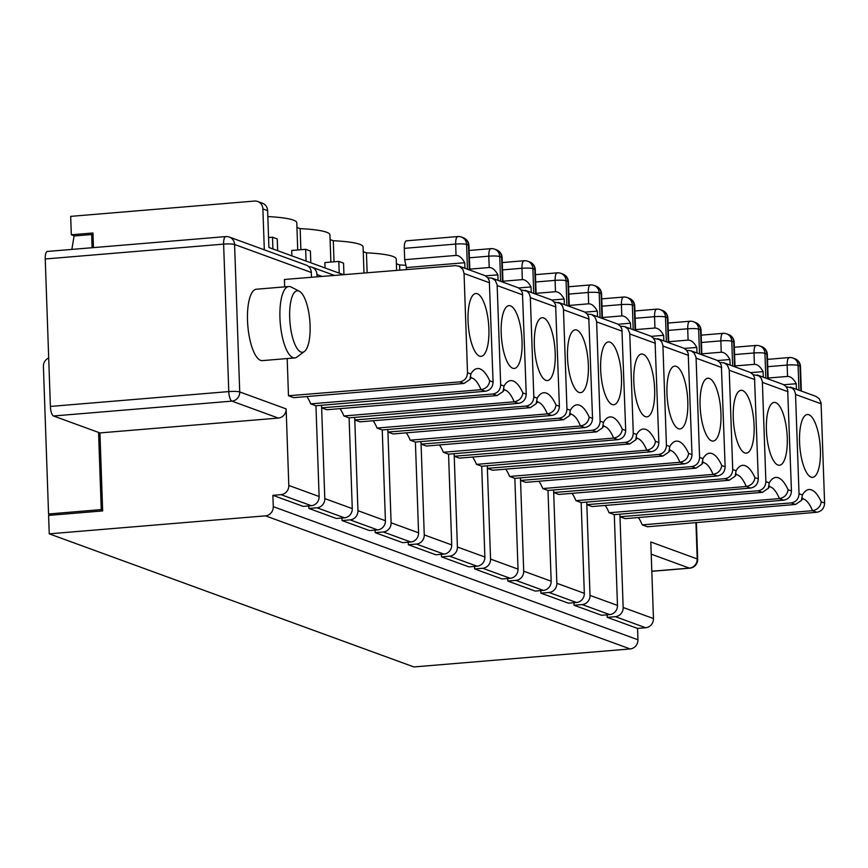 <?xml version="1.0" encoding="UTF-8"?>
<svg xmlns="http://www.w3.org/2000/svg" width="868" height="868" viewBox="0 0 868 868"><rect width="100%" height="100%" fill="white"/><g stroke="black" fill="none" stroke-linecap="round" stroke-linejoin="round"><path stroke-width="1.3" d="M387.844 429.497L391.099 522.796L418.571 532.822L415.403 442.072L410.195 440.174L580.475 425.993C585.531 425.016 588.428 422.065 589.177 417.139L592.54 418.365L588.754 317.037L587.18 314.01L584.555 311.97L558.308 302.357M566.967 409.034C566.663 414.231 564.037 417.28 559.111 418.202L387.931 432.047L393.139 433.946L563.419 419.765L569.419 415.707L570.33 410.26L566.967 409.034L563.451 309.073L562.377 305.786L560.099 303.301L554.11 301.999M658.845 442.561C658.541 447.758 655.948 450.828 651.076 451.761L646.769 450.188C651.825 449.212 654.732 446.26 655.481 441.335L658.845 442.561L655.058 341.233L653.485 338.205L650.859 336.176L624.613 326.563L620.403 326.205M662.87 456.069L668.87 452.011L669.781 446.553L666.429 445.327C666.114 450.525 663.488 453.584 658.573 454.496L662.87 456.069L492.59 470.25L487.382 468.34L487.295 465.791M474.546 566.413L474.633 568.952L482.738 568.28A8.593 8.051 110.1 0 0 490.55 559.09L518.022 569.115L514.854 478.366L509.646 476.467L679.926 462.286C684.982 461.309 687.879 458.358 688.639 453.432A51.581 16.655 85.2 0 0 669.781 446.553M629.723 443.971L635.712 439.913L636.635 434.456L633.271 433.23C632.956 438.427 630.342 441.486 625.416 442.398L629.723 443.971L459.443 458.141L454.235 456.243L625.416 442.398M441.389 554.316L441.486 556.855L449.591 556.171A8.593 8.051 110.1 0 0 457.403 546.992L484.876 557.017L481.697 466.268L476.489 464.369L646.769 450.188A42.988 13.877 -94.8 0 0 636.732 438.286M481.697 466.268L651.076 451.761M635.55 329.634L654.949 328.017C658.053 327.974 660.949 330.415 663.64 335.319L663.836 340.874M758.296 478.865C757.992 484.062 755.399 487.122 750.527 488.066L746.22 486.492C751.287 485.516 754.183 482.565 754.932 477.639L758.296 478.865L754.509 377.526L752.936 374.509L750.31 372.47L724.064 362.857L719.854 362.499M799.027 493.729C798.712 498.926 796.097 501.975 791.171 502.897L795.479 504.471L801.468 500.402L802.39 494.955L799.027 493.729L795.511 393.768L794.426 390.481L792.159 387.996L786.158 386.705M717.532 360.556L729.945 359.526L730.14 365.07M701.843 353.829L721.243 352.224C724.346 352.18 727.243 354.611 729.945 359.526M596.576 431.873L602.566 427.805L603.488 422.358L600.124 421.132C599.81 426.329 597.195 429.378 592.269 430.3L596.576 431.873L426.296 446.043L421.078 444.145L424.257 534.894L451.718 544.92L448.55 454.17L443.342 452.271A42.988 13.877 85.2 0 0 439.447 444.948M553.6 489.986L556.855 583.296A8.593 8.051 110.1 0 1 549.043 592.475L540.938 593.148L540.851 590.609M625.698 430.463C625.383 435.66 622.801 438.731 617.929 439.664L613.622 438.09C618.678 437.114 621.586 434.163 622.334 429.237L625.698 430.463L621.911 329.135L620.327 326.108L617.712 324.068L591.466 314.466L587.256 314.108M415.403 442.072L584.772 427.566L580.475 425.993A42.988 13.877 -94.8 0 0 570.428 414.079M476.489 464.369A42.988 13.877 85.2 0 0 472.593 457.045M602.392 317.536L621.792 315.919C624.895 315.876 627.792 318.306 630.494 323.221L630.689 328.777M768.147 378.036L787.547 376.419C790.65 376.376 793.547 378.806 796.249 383.721L796.433 389.276M638.349 517.545A42.988 13.877 85.2 0 1 642.244 524.869L812.524 510.688L816.831 512.261C821.703 511.328 824.296 508.257 824.6 503.06L821.085 403.099L819.24 398.705L815.996 396.416M278.324 418.072L231.908 401.135A8.593 8.051 -69.9 0 0 239.72 391.945A8.593 1.204 178 0 0 228.772 391.587L223.618 244.125A8.593 1.204 178 0 1 234.577 244.483A8.593 8.051 -69.9 0 0 229.412 237.083L306.133 265.087A8.593 8.051 110.1 0 1 311.297 272.487L234.577 244.483L239.72 391.945L286.136 408.893A8.593 8.051 110.1 0 1 278.324 418.072L99.928 432.926L102.652 510.916L48.597 515.408L49.248 533.842L413.906 666.939L630.135 648.938A8.593 8.051 -69.9 0 0 637.937 639.759L637.546 628.41L607.242 617.343L615.347 616.671A8.593 8.051 110.1 0 0 623.159 607.491L619.991 516.742L625.199 518.641L795.479 504.471M732.722 469.523C732.408 474.72 729.793 477.78 724.867 478.691L553.686 492.547L558.894 494.445L729.174 480.264L735.163 476.206L736.086 470.76L732.722 469.523L729.207 369.573L727.341 365.168L724.075 362.857M696.028 468.167L702.017 464.109L702.939 458.651L699.575 457.425C699.261 462.622 696.646 465.682 691.72 466.593L696.028 468.167L525.748 482.348L520.54 480.449L520.442 477.888M617.474 605.419A8.593 8.051 110.1 0 1 609.661 614.598L601.557 615.271L574.084 605.246L582.189 604.573A8.593 8.051 110.1 0 0 590.001 595.394L617.474 605.419L614.305 514.67L783.685 500.163L779.377 498.59C784.433 497.614 787.341 494.662 788.09 489.736A51.581 16.655 85.2 0 0 769.243 482.858L765.88 481.631L762.354 381.67L761.279 378.383L759.001 375.898L753.012 374.596M363.996 273.04L363.084 246.935A60.185 8.409 178 0 0 333.301 240.729L334.039 261.81M754.097 425.537A31.519 10.177 85.2 0 0 740.599 390.394A31.519 10.177 85.2 0 0 733.265 417.931A31.519 10.177 85.2 0 0 745.818 453.15A31.519 10.177 85.2 0 0 754.097 425.537M700.107 405.833A31.519 10.177 85.2 0 0 712.671 441.053A31.519 10.177 85.2 0 0 720.95 413.439A31.519 10.177 85.2 0 0 707.442 378.285A31.519 10.177 85.2 0 0 700.107 405.833M448.55 454.17L617.929 439.664M443.342 452.271L613.622 438.09A42.988 13.877 -94.8 0 0 603.585 426.188M691.72 466.593L520.54 480.449L523.708 571.187L551.169 581.213L548.001 490.463L542.793 488.565L713.073 474.395C718.129 473.407 721.037 470.456 721.785 465.53L725.149 466.767L721.362 365.428L719.789 362.412L717.163 360.372L690.917 350.759L686.707 350.401M725.149 466.767C724.845 471.964 722.252 475.024 717.38 475.957L713.073 474.395A42.988 13.877 -94.8 0 0 703.037 462.481M548.001 490.463L717.38 475.957M699.575 457.425L696.06 357.464L694.194 353.07L690.917 350.759M666.96 393.725A31.519 10.177 85.2 0 0 679.514 428.955A31.519 10.177 85.2 0 0 687.792 401.331A31.519 10.177 85.2 0 0 674.295 366.188A31.519 10.177 85.2 0 0 666.96 393.725M590.001 595.394L586.833 504.644L592.041 506.543L762.332 492.362L768.321 488.304L769.243 482.858M788.09 489.736L791.453 490.962C791.139 496.16 788.556 499.23 783.685 500.163M791.171 502.897L619.991 516.742L619.893 514.192M820.401 449.732A31.519 10.177 85.2 0 0 806.893 414.589A31.519 10.177 85.2 0 0 799.558 442.127A31.519 10.177 85.2 0 0 812.122 477.346A31.519 10.177 85.2 0 0 820.401 449.732M791.453 490.962L787.656 389.634L786.082 386.607L783.457 384.567L757.221 374.954M523.708 571.187A8.593 8.051 110.1 0 1 515.896 580.377L507.78 581.05L535.252 591.075L543.357 590.403A8.593 8.051 110.1 0 0 551.169 581.213M556.855 583.296L584.327 593.321L581.159 502.572L575.94 500.662L746.22 486.492A42.988 13.877 -94.8 0 0 736.183 474.579M575.94 500.662A42.988 13.877 85.2 0 0 572.045 493.349M633.271 433.23L629.756 333.269L627.889 328.863L624.624 326.563M567.509 357.432A31.519 10.177 85.2 0 0 580.063 392.651A31.519 10.177 85.2 0 0 588.341 365.037A31.519 10.177 85.2 0 0 574.844 329.894A31.519 10.177 85.2 0 0 567.509 357.432M642.244 524.869L647.452 526.767L816.831 512.261M824.6 503.06L821.236 501.834C820.51 506.738 817.613 509.69 812.524 510.688A42.988 13.877 -94.8 0 0 802.488 498.785M410.195 440.174A42.988 13.877 85.2 0 0 406.289 432.85M536.099 293.341L555.498 291.724C558.591 291.681 561.498 294.111 564.189 299.026L564.384 304.581M457.403 546.992L454.148 453.693M367.142 272.78L366.448 252.827L363.247 251.666M666.429 445.327L662.902 345.366L661.828 342.09L659.55 339.594L653.561 338.303M490.55 559.09L487.382 468.34L658.573 454.496M584.327 593.321A8.593 8.051 110.1 0 1 576.515 602.5L568.399 603.173L540.938 593.148M424.257 534.894A8.593 8.051 110.1 0 1 416.445 544.073L408.329 544.746L408.242 542.207M592.269 430.3L421.078 444.145L420.991 441.595M551.777 300.057L564.189 299.026M688.639 453.432L692.002 454.658L688.205 353.33L686.631 350.314L684.006 348.274L657.76 338.661M692.002 454.658C691.688 459.866 689.094 462.926 684.234 463.859L679.926 462.286A42.988 13.877 -94.8 0 0 669.879 450.384M514.854 478.366L684.234 463.859M592.54 418.365C592.236 423.562 589.643 426.633 584.772 427.566M684.375 348.459L696.787 347.417L696.982 352.972M651.217 554.175L689.387 568.106A8.593 8.051 -69.9 0 0 697.199 558.927L650.794 541.979L653.463 618.548A8.593 8.051 -69.9 0 1 645.651 627.738L637.546 628.41M765.88 481.631C765.565 486.829 762.939 489.877 758.024 490.8L586.833 504.644L586.746 502.095M584.923 312.154L597.336 311.124L597.531 316.679M569.245 305.438L588.645 303.822C591.748 303.778 594.645 306.209 597.336 311.124M600.124 421.132L596.598 321.171L594.743 316.766L591.466 314.466M783.826 384.752L796.249 383.721M418.571 532.822A8.593 8.051 110.1 0 1 410.759 542.001L402.644 542.674L375.182 532.648L375.095 530.109M542.793 488.565A42.988 13.877 85.2 0 0 538.898 481.252M507.78 581.05L507.693 578.511M618.07 324.252L630.494 323.221M614.305 514.67L609.097 512.771A42.988 13.877 85.2 0 0 605.191 505.447M451.718 544.92A8.593 8.051 110.1 0 1 443.906 554.099L435.801 554.771L408.329 544.746M396.622 270.393L396.231 259.033A60.185 8.409 178 0 0 366.448 252.827M766.411 430.029A31.519 10.177 85.2 0 0 778.976 465.248A31.519 10.177 85.2 0 0 787.254 437.635A31.519 10.177 85.2 0 0 773.746 402.492A31.519 10.177 85.2 0 0 766.411 430.029M497.125 395.569L503.114 391.511L504.037 386.054L500.673 384.828C500.359 390.025 497.744 393.085 492.818 393.996L497.125 395.569L326.835 409.75L321.627 407.841L492.818 393.996M352.267 508.615A8.593 8.051 110.1 0 1 344.455 517.805L336.35 518.478L308.878 508.453L316.983 507.78A8.593 8.051 110.1 0 0 324.795 498.59L352.267 508.615L349.099 417.866L343.891 415.967L514.171 401.797C519.227 400.81 522.135 397.859 522.883 392.933A51.581 16.655 85.2 0 0 504.037 386.054M343.945 274.657L343.544 263.134L338.813 261.409L324.86 262.57L325.055 267.973M502.941 281.232L522.341 279.626C525.444 279.583 528.341 282.013 531.042 286.928L531.227 292.473M357.952 510.699L385.414 520.724A8.593 8.051 110.1 0 1 377.602 529.903L369.497 530.576L342.035 520.55L350.14 519.878A8.593 8.051 110.1 0 0 357.952 510.699L354.784 419.949L359.992 421.848L530.272 407.667L536.261 403.609L537.183 398.162L533.82 396.926C533.505 402.123 530.89 405.182 525.965 406.094L530.272 407.667M354.697 417.389L354.784 419.949L525.965 406.094M385.414 520.724L382.245 429.975L377.037 428.065L547.317 413.895C552.374 412.918 555.281 409.967 556.03 405.041A51.581 16.655 85.2 0 0 537.183 398.162M377.037 428.065A42.988 13.877 85.2 0 0 373.142 420.752M382.245 429.975L551.625 415.468L547.317 413.895A42.988 13.877 -94.8 0 0 537.281 401.982M556.03 405.041L559.393 406.267L555.607 304.928L554.034 301.912L551.408 299.872L525.162 290.259M533.82 396.926L530.305 296.975L529.22 293.688L526.952 291.192L520.952 289.901M330.882 262.071L329.927 234.837A60.185 8.409 178 0 0 300.144 228.631L300.881 249.713M559.393 406.267C559.09 411.465 556.496 414.524 551.625 415.468M555.194 352.94A31.519 10.177 85.2 0 0 541.686 317.796A31.519 10.177 85.2 0 0 534.352 345.334A31.519 10.177 85.2 0 0 546.916 380.553A31.519 10.177 85.2 0 0 555.194 352.94M509.646 476.467A42.988 13.877 85.2 0 0 505.74 469.154M651.228 336.361L663.64 335.319M581.159 502.572L750.527 488.066M518.022 569.115A8.593 8.051 110.1 0 1 510.21 578.305L502.105 578.978L474.633 568.952M484.876 557.017A8.593 8.051 110.1 0 1 477.064 566.196L468.948 566.88L441.486 556.855M391.099 522.796A8.593 8.051 110.1 0 1 383.287 531.976L375.182 532.648M609.097 512.771L779.377 498.59A42.988 13.877 -94.8 0 0 769.341 486.677M654.646 389.233A31.519 10.177 85.2 0 0 641.137 354.09A31.519 10.177 85.2 0 0 633.814 381.627A31.519 10.177 85.2 0 0 646.367 416.857A31.519 10.177 85.2 0 0 654.646 389.233M621.499 377.135A31.519 10.177 85.2 0 0 607.991 341.992A31.519 10.177 85.2 0 0 600.656 369.529A31.519 10.177 85.2 0 0 613.22 404.748A31.519 10.177 85.2 0 0 621.499 377.135M735.001 365.938L754.4 364.321C757.504 364.278 760.401 366.708 763.091 371.623L763.287 377.179M750.679 372.654L763.091 371.623M668.696 341.732L688.096 340.115C691.199 340.072 694.096 342.513 696.787 347.417M405.877 265.304A60.185 8.409 178 0 0 399.595 264.935L399.779 270.143M49.248 533.842L265.467 515.842A8.593 8.051 -69.9 0 0 273.279 506.662L272.888 495.313L280.993 494.641A8.593 8.051 -69.9 0 0 288.805 485.462L286.136 408.893M48.695 357.985A8.593 8.051 -69.9 0 0 43.4 366.524L48.554 513.997L101.252 509.603L98.561 432.427M306.838 396.557A42.988 13.877 -94.8 0 1 310.733 403.87L315.952 405.768L319.12 496.518A8.593 8.051 110.1 0 1 311.308 505.708L303.192 506.38L272.888 495.313M459.66 381.898L288.48 395.743L293.688 397.652L463.968 383.472L459.66 381.898C464.586 380.987 467.201 377.927 467.516 372.73L464.054 273.474L462.915 269.492L459.487 266.324L455.602 265.63L284.422 279.474L284.682 286.874M310.733 403.87L481.013 389.689C486.08 388.712 488.977 385.761 489.726 380.835L493.089 382.061C492.785 387.269 490.192 390.329 485.32 391.262L481.013 389.689A42.988 13.877 85.2 0 0 470.977 377.786M467.516 372.73L470.879 373.956L469.968 379.392L463.968 383.472M493.089 382.061L489.302 280.733L487.729 277.717L485.103 275.677L458.857 266.064M468.058 321.127A31.519 10.177 -94.8 0 1 475.393 293.59A31.519 10.177 -94.8 0 1 488.89 328.733A31.519 10.177 -94.8 0 1 480.612 356.357A31.519 10.177 -94.8 0 1 468.058 321.127M343.468 274.7L268.906 247.488L267.626 210.62A8.593 8.051 -69.9 0 0 262.462 203.221L257.72 201.495A8.593 8.051 -69.9 0 0 254.476 201.061L70.688 216.36L71.328 234.794L92.952 232.993L93.462 247.608M264.317 249.821L262.885 208.895A8.593 8.051 -69.9 0 0 257.72 201.495M464.933 268.277L464.738 262.722C462.036 257.818 459.139 255.376 456.036 255.42L455.646 244.082C455.635 238.982 456.481 236.487 458.185 236.606A8.593 8.051 110.1 0 1 461.429 237.04A8.593 8.051 110.1 0 1 466.593 244.44A8.593 1.204 178 0 0 455.646 244.082L404.293 248.357A8.593 2.778 -94.8 0 1 406.419 240.827L457.772 236.552A8.593 8.593 0 0 1 461.429 237.04L463.328 237.734A8.593 8.051 -69.9 0 1 468.481 245.134L466.593 244.44L467.451 269.199M291.898 255.876L291.713 250.472L305.655 249.311L310.397 251.036L310.809 262.776M297.724 249.973L296.78 222.74A60.185 8.409 178 0 0 267.832 216.577M308.758 266.715A8.593 8.051 110.1 0 1 311.818 267.16A8.593 8.051 110.1 0 1 316.972 274.559L322.093 276.425M343.891 415.967A42.988 13.877 85.2 0 0 339.985 408.654M522.883 392.933L526.247 394.17L522.449 292.831L520.876 289.814L518.25 287.775L492.015 278.161L487.805 277.803M500.673 384.828L497.147 284.867L495.292 280.472L492.015 278.161M526.247 394.17C525.932 399.367 523.35 402.426 518.478 403.36L514.171 401.797A42.988 13.877 -94.8 0 0 504.134 389.884M501.205 333.236A31.519 10.177 85.2 0 0 513.769 368.455A31.519 10.177 85.2 0 0 522.048 340.842A31.519 10.177 85.2 0 0 508.539 305.688A31.519 10.177 85.2 0 0 501.205 333.236M469.794 269.134L489.194 267.518C492.297 267.474 495.194 269.915 497.885 274.82L498.08 280.375M304.364 351.529L296.975 357.03A35.827 11.566 -94.8 0 1 294.762 357.92A35.827 11.566 -94.8 0 1 280.266 323.178A35.827 11.566 -94.8 0 1 288.816 286.527A35.827 11.566 -94.8 0 1 291.149 287.037L299.341 291.236A30.857 9.96 85.2 0 0 289.966 322.375A30.857 9.96 85.2 0 0 304.364 351.529A30.857 9.96 85.2 0 0 310.093 325.272A30.857 9.96 85.2 0 0 299.341 291.236M288.816 286.527L256.385 289.228A35.827 11.566 85.2 0 0 247.64 323.232A35.827 11.566 85.2 0 0 260.595 360.372A35.827 11.566 85.2 0 0 262.331 360.621L294.762 357.92M45.234 258.979A8.593 2.778 -94.8 0 1 47.36 251.449L225.756 236.595A8.593 2.778 85.2 0 0 223.618 244.125L45.234 258.979L50.387 406.441L228.772 391.587A8.593 2.778 -94.8 0 0 231.908 401.135L53.523 415.989A8.593 2.778 -94.8 0 1 50.387 406.441M574.084 605.246L573.998 602.707M607.242 617.343L607.144 614.804M342.035 520.55L341.938 518.012M308.878 508.453L308.791 505.914M296.943 227.459L300.144 228.631M330.09 239.557L333.301 240.729M396.394 263.763L399.595 264.935M74.496 235.955L71.328 234.794M93.017 235.022L91.65 234.523L74.084 235.987L71.849 249.409M306.068 261.051L305.655 249.311M92.106 247.716L91.65 234.523M311.46 277.283L311.297 272.487M317.059 276.838L316.972 274.559M315.952 405.768L485.32 391.262M349.099 417.866L518.478 403.36M272.921 248.953L272.509 237.214L277.239 238.939L277.651 250.678M485.472 275.861L497.885 274.82M288.48 395.743L287.178 358.549M456.036 255.42L404.683 259.695L404.293 248.357M51.722 515.158L48.554 513.997M518.619 287.959L531.042 286.928M102.63 510.102L101.252 509.603M99.928 432.926L53.523 415.989M339.214 273.149L338.813 261.409M404.683 259.695L406.365 267.583L464.738 262.722M406.365 267.583L406.43 269.601M268.559 237.539L272.509 237.214M324.795 498.59L321.54 405.291M563.506 309.778L589.079 319.109M654.949 328.017L654.548 316.679A8.593 1.204 -2 0 1 665.496 317.037L667.394 317.731A8.593 8.051 -69.9 0 0 662.23 310.332A8.593 8.593 0 0 1 667.872 318.1A8.593 1.204 178 0 0 667.394 317.731L668.251 342.491M635.148 318.296L654.548 316.679C654.537 311.579 655.383 309.084 657.087 309.203M568.421 281.807A8.593 1.204 178 0 0 567.932 281.427A8.593 8.051 -69.9 0 0 562.779 274.028A8.593 8.593 0 0 1 568.421 281.807L569.278 306.361M568.8 306.187L567.932 281.427L566.045 280.744A8.593 8.051 -69.9 0 0 560.88 273.344A8.593 8.593 0 0 0 557.223 272.845L535.447 274.657M666.364 341.797L665.496 317.037A8.593 8.051 -69.9 0 0 660.331 309.637A8.593 8.593 0 0 0 656.675 309.149L634.899 310.961M655.481 441.335A51.581 16.655 85.2 0 0 636.635 434.456M566.902 305.503L566.045 280.744A8.593 1.204 -2 0 0 555.097 280.375C555.086 275.275 555.932 272.791 557.636 272.91M621.792 315.919L621.401 304.581A8.593 1.204 -2 0 1 632.349 304.939A8.593 8.051 -69.9 0 0 627.184 297.54A8.593 8.593 0 0 0 623.528 297.051L601.741 298.863M602.001 306.187L621.401 304.581C621.39 299.482 622.237 296.986 623.94 297.106M787.547 376.419L787.157 365.07C787.146 359.97 787.992 357.486 789.696 357.605M767.757 366.687L787.157 365.07A8.593 1.204 -2 0 1 798.093 365.439L799.992 366.133A8.593 1.204 -2 0 1 800.48 366.502L801.338 391.056M701.019 330.209A8.593 1.204 178 0 0 700.541 329.829A8.593 8.051 -69.9 0 0 695.376 322.429A8.593 8.593 0 0 1 701.019 330.209L701.876 354.762M701.452 342.491L720.852 340.874C720.841 335.775 721.688 333.29 723.391 333.41M721.243 352.224L720.852 340.874A8.593 1.204 -2 0 1 731.8 341.243A8.593 8.051 -69.9 0 0 726.635 333.833A8.593 8.593 0 0 0 722.979 333.345L701.192 335.156M754.932 477.639A51.581 16.655 85.2 0 0 736.086 470.76M589.177 417.139A51.581 16.655 85.2 0 0 570.33 410.26M729.261 370.267L754.835 379.609M767.323 354.404A8.593 1.204 178 0 0 766.845 354.025A8.593 8.051 -69.9 0 0 761.681 346.625A8.593 8.593 0 0 1 767.323 354.404L768.18 378.958M767.703 378.784L766.845 354.025L764.947 353.341A8.593 8.051 -69.9 0 0 759.782 345.941L761.681 346.625M732.657 365.992L731.8 341.243L733.688 341.927A8.593 8.051 -69.9 0 0 728.534 334.527A8.593 8.593 0 0 1 734.176 342.307A8.593 1.204 178 0 0 733.688 341.927L734.556 366.687M724.867 478.691L729.174 480.264M795.565 394.473L821.139 403.804M821.236 501.834A51.581 16.655 85.2 0 0 802.39 494.955M762.408 382.376L787.981 391.707M701.409 354.589L700.541 329.829L698.642 329.135A8.593 8.051 -69.9 0 0 693.489 321.735A8.593 8.593 0 0 0 689.821 321.247L668.045 323.059M515.896 580.377L543.357 590.403M668.306 330.393L687.706 328.777C687.684 323.677 688.53 321.182 690.244 321.301M688.096 340.115L687.706 328.777A8.593 1.204 -2 0 1 698.642 329.135L699.51 353.894M629.81 333.974L655.383 343.305M721.785 465.53A51.581 16.655 85.2 0 0 702.939 458.651M555.498 291.724L555.097 280.375L535.697 281.991M549.043 592.475L576.515 602.5M622.334 429.237A51.581 16.655 85.2 0 0 603.488 422.358M559.111 418.202L563.419 419.765M651.814 571.231L689.387 568.106A8.593 2.778 85.2 0 0 689.81 568.171A8.593 8.593 0 0 0 697.688 559.296A8.593 1.204 -2 0 0 697.199 558.927L695.941 522.612M623.159 607.491L653.463 618.548M588.645 303.822L588.244 292.473A8.593 1.204 -2 0 1 599.191 292.841A8.593 8.051 -69.9 0 0 594.038 285.442A8.593 8.593 0 0 0 590.37 284.943L568.594 286.765M568.844 294.089L588.244 292.473C588.233 287.373 589.079 284.888 590.783 285.008M596.652 321.876L622.226 331.207M798.961 390.199L798.093 365.439A8.593 8.051 -69.9 0 0 792.94 358.039L794.828 358.723A8.593 8.051 110.1 0 1 799.992 366.133L800.86 390.882M601.567 293.905A8.593 1.204 178 0 0 601.09 293.536A8.593 8.051 -69.9 0 0 595.925 286.125A8.593 8.593 0 0 1 601.567 293.905L602.425 318.458M633.206 329.699L632.349 304.939L634.237 305.634A8.593 8.051 -69.9 0 0 629.072 298.234A8.593 8.593 0 0 1 634.725 306.003A8.593 1.204 178 0 0 634.237 305.634L635.105 330.393M582.189 604.573L609.661 614.598M600.059 317.601L599.191 292.841L601.09 293.536L601.947 318.285M535.274 269.709A8.593 1.204 178 0 0 534.786 269.33A8.593 8.051 -69.9 0 0 529.621 261.93A8.593 8.593 0 0 1 535.274 269.709L536.131 294.263M533.755 293.395L532.887 268.646A8.593 8.051 -69.9 0 0 527.733 261.235L529.621 261.93M522.341 279.626L521.95 268.277A8.593 1.204 -2 0 1 532.887 268.646L534.786 269.33L535.654 294.089M530.359 297.67L555.932 307.012M502.55 269.894L521.95 268.277C521.939 263.178 522.786 260.693 524.489 260.812M615.347 616.671L645.651 627.738M482.738 568.28L510.21 578.305M449.591 556.171L477.064 566.196M416.445 544.073L443.906 554.099M383.287 531.976L410.759 542.001M758.024 490.8L762.332 492.362M696.103 358.169L721.677 367.511M662.957 346.072L688.53 355.403M765.815 378.101L764.947 353.341A8.593 1.204 -2 0 0 753.999 352.972C753.988 347.873 754.835 345.388 756.538 345.507M754.4 364.321L753.999 352.972L734.599 354.589M273.279 506.662L637.937 639.759M265.467 515.842L630.135 648.938M350.14 519.878L377.602 529.903M502.116 257.612A8.593 1.204 178 0 0 501.639 257.232A8.593 8.051 -69.9 0 0 496.474 249.832A8.593 8.593 0 0 1 502.116 257.612L502.973 282.165M469.393 257.796L488.792 256.179A8.593 1.204 -2 0 1 499.74 256.537A8.593 8.051 -69.9 0 0 494.576 249.138L496.474 249.832M500.608 281.297L499.74 256.537L501.639 257.232L502.496 281.991M489.194 267.518L488.792 256.179C488.782 251.08 489.628 248.584 491.331 248.704M319.12 496.518L288.805 485.462M311.308 505.708L280.993 494.641M470.879 373.956A51.581 16.655 -94.8 0 1 489.726 380.835M489.628 282.805L464.054 273.474M267.626 210.62L262.885 208.895M469.349 269.894L468.481 245.134A8.593 1.204 178 0 1 468.97 245.503L469.827 270.067M316.983 507.78L344.455 517.805M497.201 285.572L522.775 294.914M226.168 236.649A8.593 2.778 85.2 0 0 225.756 236.595A8.593 8.593 0 0 1 229.412 237.083M668.859 452L670.259 449.982L669.022 450.373M635.712 439.902L637.101 437.884L635.864 438.275M735.163 476.206L736.552 474.178L735.326 474.568M569.408 415.707L570.808 413.678L569.571 414.069M768.31 488.304L769.71 486.275L768.473 486.666M767.496 359.363L789.272 357.54A8.593 8.593 0 0 1 792.94 358.039M801.468 500.402L802.857 498.373L801.62 498.774M702.017 464.109L703.405 462.08L702.169 462.47M602.566 427.805L603.954 425.776L602.717 426.177M503.104 391.511L504.503 389.482L503.266 389.873M536.261 403.609L537.65 401.58L536.413 401.971M696.407 522.579L697.688 559.296M816.007 396.416L790.368 387.063M734.176 342.307L735.033 366.86M667.872 318.1L668.729 342.665M634.725 306.003L635.582 330.567M800.48 366.502A8.593 8.593 0 0 0 794.828 358.723M759.782 345.941A8.593 8.593 0 0 0 756.126 345.442L734.35 347.254M726.635 333.833L728.534 334.527M693.489 321.735L695.376 322.429M660.331 309.637L662.23 310.332M627.184 297.54L629.072 298.234M594.038 285.442L595.925 286.125M560.88 273.344L562.779 274.028M689.81 568.171L651.814 571.328M502.29 262.559L524.066 260.747A8.593 8.593 0 0 1 527.733 261.235M494.576 249.138A8.593 8.593 0 0 0 490.919 248.649L469.143 250.461M469.968 379.392L471.346 377.385L470.12 377.775M468.97 245.503A8.593 8.593 0 0 0 463.328 237.734M334.473 275.427L311.818 267.16"/></g></svg>
